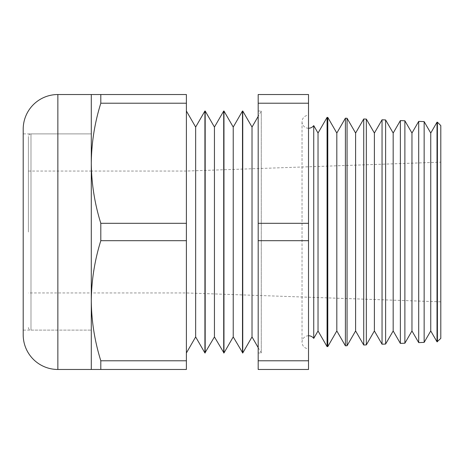 <?xml version="1.0" encoding="UTF-8"?>
<svg xmlns="http://www.w3.org/2000/svg" width="464" height="464" viewBox="0 0 464 464"><rect width="100%" height="100%" fill="white"/><g stroke="black" fill="none" stroke-linecap="round" stroke-linejoin="round"><path stroke-width="0.35" stroke-dasharray="2.32 1.74" d="M28.385 232L28.385 136.486L28.385 232M91.286 232L91.286 133.887L91.286 232M313.734 338.384L313.734 125.616M308.519 128.25A6.484 6.484 0 0 1 302.035 121.765A6.484 6.484 0 0 1 308.519 115.281L308.519 348.719L308.519 115.281M308.519 335.75A6.484 6.484 0 0 0 302.035 342.235A6.484 6.484 0 0 0 308.519 348.719M258.187 347.623L261.278 352.976L261.278 111.024L261.278 352.976L258.187 352.976L258.187 111.024L261.278 111.024L258.187 116.377M186.395 111.024L186.395 352.976L186.395 111.024M440.8 301.838L186.395 292.952L91.286 292.952L91.286 171.048L186.395 171.048L186.395 292.952L186.395 171.048L440.8 162.162L440.8 301.838L440.8 162.162M28.385 171.048L91.286 171.048L91.286 292.952L28.385 292.952M28.385 327.514C28.553 329.104 29.418 329.974 30.984 330.113L91.286 330.113L23.2 330.113L23.2 133.887L91.286 133.887L91.286 330.113L91.286 133.887L30.984 133.887L30.984 330.113L30.984 133.887C29.418 134.026 28.553 134.896 28.385 136.486M258.187 360.783L308.519 360.783L308.519 369.472L258.187 369.472L258.187 223.312L308.519 223.312L308.519 94.528L258.187 94.528L258.187 103.217L308.519 103.217M308.519 360.783L308.519 223.312M318.031 133.052L318.031 330.948M424.148 342.374L424.148 121.626M418.696 121.388L418.696 342.612M437.407 122.206L437.407 341.794M437.018 122.189L437.018 341.811M404.881 343.215L404.881 120.785M400.374 120.588L400.374 343.412M385.607 344.056L385.607 119.944M382.046 119.787L382.046 344.213M366.334 344.897L366.334 119.103M363.724 118.987L363.724 345.013M347.06 345.738L347.06 118.262M345.396 118.187L345.396 345.813M327.787 346.585L327.787 117.415M327.074 117.386L327.074 346.614M242.753 352.976L242.753 111.024M242.492 352.976L242.492 111.024M223.967 352.976L223.967 111.024M223.706 352.976L223.706 111.024M100.81 223.312C94.65 203.58 91.478 183.564 91.286 163.264C91.489 142.9 94.662 122.885 100.81 103.217L100.81 94.528L186.395 94.528L186.395 223.312L100.81 223.312L100.81 240.688L186.395 240.688L186.395 369.472L100.81 369.472L100.81 360.783L186.395 360.783M186.395 223.312L186.395 240.688M100.81 103.217L186.395 103.217M100.81 360.783C94.65 341.052 91.478 321.036 91.286 300.736C91.489 280.372 94.662 260.356 100.81 240.688M100.81 94.528L91.286 94.528L91.286 369.472L100.81 369.472M258.187 240.688L308.519 240.688M258.187 111.024L258.187 352.976M258.187 223.312L258.187 103.217M23.2 129.183L23.2 334.817M440.8 338.407L440.8 125.593M205.181 352.976L205.181 111.024M204.92 352.976L204.92 111.024M195.657 336.928L195.657 127.072M214.443 336.928L214.443 127.072M233.23 336.928L233.23 127.072M252.016 336.928L252.016 127.072M336.818 133.052L336.818 330.948M355.604 133.052L355.604 330.948M374.39 133.052L374.39 330.948M393.176 133.052L393.176 330.948M411.962 133.052L411.962 330.948M430.749 133.052L430.749 330.948M57.855 369.472L57.855 94.528M302.035 121.765L302.035 342.235L302.035 121.765"/><path stroke-width="0.7" d="M437.407 341.794L437.407 122.206L440.8 125.593L440.8 338.407L437.018 341.811L430.749 330.948L430.749 133.052L424.148 121.626L424.148 342.374L418.696 342.612L411.962 330.948L411.962 133.052L404.881 120.785L404.881 343.215L400.374 343.412L393.176 330.948L393.176 133.052L385.607 119.944L385.607 344.056L382.046 344.213L374.39 330.948L374.39 133.052L366.334 119.103L366.334 344.897L363.724 345.013L355.604 330.948L355.604 133.052L347.06 118.262L347.06 345.738L345.396 345.813L336.818 330.948L336.818 133.052L327.787 117.415L327.787 346.585L327.074 346.614L318.031 330.948L318.031 133.052L313.734 125.616L313.734 338.384A6.484 6.484 0 0 0 308.519 335.75M313.734 125.616A6.484 6.484 0 0 1 308.519 128.25M437.018 341.811L437.018 122.189L430.749 133.052M430.749 330.948L424.148 342.374M418.696 342.612L418.696 121.388L411.962 133.052M411.962 330.948L404.881 343.215M400.374 343.412L400.374 120.588L393.176 133.052M393.176 330.948L385.607 344.056M382.046 344.213L382.046 119.787L374.39 133.052M374.39 330.948L366.334 344.897M363.724 345.013L363.724 118.987L355.604 133.052M355.604 330.948L347.06 345.738M345.396 345.813L345.396 118.187L336.818 133.052M336.818 330.948L327.787 346.585M327.074 346.614L327.074 117.386L318.031 133.052M242.753 352.976L242.753 111.024L252.016 127.072L252.016 336.928L242.753 352.976L233.23 336.928L223.967 352.976L214.443 336.928L204.92 352.976L195.657 336.928L186.395 352.976M252.016 336.928L258.187 347.623M252.016 127.072L258.187 116.377M223.967 352.976L223.967 111.024L233.23 127.072L233.23 336.928M233.23 127.072L242.492 111.024L242.492 352.976M205.181 352.976L205.181 111.024L214.443 127.072L214.443 336.928M214.443 127.072L223.706 111.024L223.706 352.976M186.395 111.024L195.657 127.072L195.657 336.928M195.657 127.072L204.92 111.024L204.92 352.976M23.2 334.817L23.2 129.183A34.655 34.655 0 0 1 57.855 94.528L57.855 369.472A34.655 34.655 0 0 1 23.2 334.817M91.286 94.528L100.81 94.528L100.81 103.217C94.65 122.948 91.478 142.964 91.286 163.264C91.489 183.628 94.662 203.644 100.81 223.312L100.81 240.688C94.65 260.42 91.478 280.436 91.286 300.736C91.489 321.1 94.662 341.115 100.81 360.783L100.81 369.472L91.286 369.472L91.286 94.528L57.855 94.528M91.286 369.472L57.855 369.472M327.787 117.415L327.074 117.386M347.06 118.262L345.396 118.187M366.334 119.103L363.724 118.987M385.607 119.944L382.046 119.787M404.881 120.785L400.374 120.588M437.407 122.206L437.018 122.189M424.148 121.626L418.696 121.388M318.031 330.948L313.734 338.384M308.519 103.217L308.519 94.528L258.187 94.528L258.187 103.217L308.519 103.217L308.519 369.472L258.187 369.472L258.187 360.783L308.519 360.783M100.81 103.217L186.395 103.217L186.395 94.528L100.81 94.528M100.81 240.688L186.395 240.688L186.395 103.217M100.81 223.312L186.395 223.312M100.81 369.472L186.395 369.472L186.395 240.688M100.81 360.783L186.395 360.783M308.519 240.688L258.187 240.688L258.187 223.312L308.519 223.312M258.187 240.688L258.187 360.783M258.187 103.217L258.187 223.312M23.2 330.113L23.2 133.887"/></g></svg>
